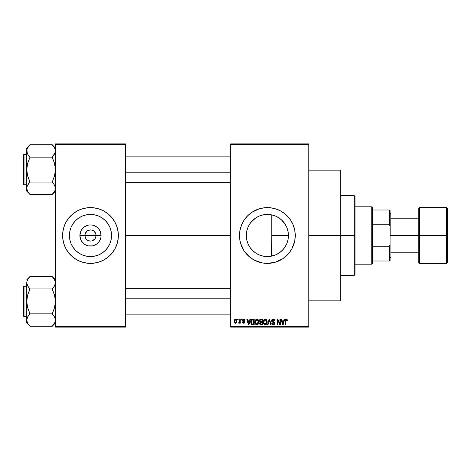 <?xml version="1.0" encoding="UTF-8"?>
<svg xmlns="http://www.w3.org/2000/svg" width="471" height="471" viewBox="0 0 471 471"><rect width="100%" height="100%" fill="white"/><g stroke="black" fill="none" stroke-linecap="round" stroke-linejoin="round"><path stroke-width="0.71" d="M85.598 238.196L84.904 235.5A5.575 5.575 0 0 0 90.479 241.075A5.575 5.575 0 0 0 96.06 235.5L101.065 235.5A10.58 10.58 0 0 1 90.479 246.08A10.58 10.58 0 0 1 79.899 235.5L96.06 235.5A5.575 5.575 0 0 1 90.479 241.075A5.575 5.575 0 0 1 84.904 235.5L85.328 233.363L87.382 230.861L89.396 230.031L91.568 230.031L93.582 230.861L95.637 233.363L96.06 235.5L95.366 238.196M90.02 241.058L87.382 240.139L85.846 238.597L87.382 240.139L89.69 241.022M91.568 240.969L92.616 240.652L91.568 240.969M111.55 235.5A21.065 21.065 0 0 1 90.479 256.565A21.065 21.065 0 0 1 69.414 235.5L69.82 231.391L71.015 227.44L72.964 223.796L75.584 220.605L78.775 217.985L82.419 216.036L86.37 214.835L90.479 214.435L94.594 214.835L98.545 216.036L102.183 217.985L105.38 220.605L108 223.796L109.943 227.44L111.144 231.391L111.55 235.5L111.144 239.609L109.943 243.56L108 247.204L105.38 250.395L102.183 253.015L98.545 254.964L94.594 256.165L90.479 256.565L86.37 256.165L82.419 254.964L78.775 253.015L75.584 250.395L72.964 247.204L71.015 243.56L69.82 239.609L69.414 235.5A21.065 21.065 0 0 1 90.479 214.435A21.065 21.065 0 0 1 111.55 235.5M115.089 248.623A27.889 27.889 0 0 0 118.368 235.5A27.889 27.889 0 0 1 90.479 263.389A27.889 27.889 0 0 1 62.596 235.5A27.889 27.889 0 0 0 65.875 248.623M65.899 248.67A27.889 27.889 0 0 0 67.276 250.972M67.312 251.019A27.889 27.889 0 0 0 113.652 251.019M113.688 250.972A27.889 27.889 0 0 0 115.065 248.67L117.167 243.595L118.233 238.232L118.233 232.768L117.167 227.405L115.077 222.353L112.039 217.808L108.171 213.94L103.626 210.902L98.574 208.812L93.217 207.746L87.747 207.746L82.384 208.812L77.332 210.902L72.787 213.94L68.925 217.808L65.887 222.353L63.797 227.405L62.725 232.768L62.725 238.232L63.797 243.595L65.887 248.647L68.925 253.192L72.787 257.06L77.332 260.098L82.384 262.188L87.747 263.254L93.217 263.254L98.574 262.188L103.626 260.098L108.171 257.06L112.039 253.192L115.077 248.647M288.075 231.614L288.44 235.5L288.128 239.097L288.44 235.5A21.065 21.065 0 0 1 267.375 256.565A21.065 21.065 0 0 1 246.304 235.5L246.745 239.786M286.445 244.449L286.804 243.637M286.874 243.472L287.01 243.136M279.862 252.468L282.918 249.718M275.323 255.011L269.412 256.471L264.684 256.395L269.412 256.471L275.394 254.982M275.194 255.058L276.2 254.628M258.956 254.811L259.285 254.952M249.883 247.246L252.356 250.278L255.706 253.039M290.572 250.972A27.889 27.889 0 0 0 291.955 248.67L294.722 240.94L295.258 235.5A27.889 27.889 0 0 1 267.375 263.389A27.889 27.889 0 0 1 239.486 235.5A27.889 27.889 0 0 0 240.016 240.928M240.016 230.072A27.889 27.889 0 0 0 239.486 235.494A27.889 27.889 0 0 1 267.375 207.611A27.889 27.889 0 0 1 295.258 235.5L294.722 230.06L293.139 224.826L290.56 220.004L285.067 213.94L280.516 210.902L275.47 208.812L270.107 207.746L264.637 207.746L259.28 208.812L251.879 212.309L247.652 215.783L244.184 220.004L241.605 224.826L240.022 230.06L239.486 235.5L240.022 240.94A27.889 27.889 0 0 0 242.771 248.629M242.789 248.664A27.889 27.889 0 0 0 244.172 250.978L249.683 257.06L254.228 260.098L261.929 262.853L267.375 263.389L275.47 262.188L282.865 258.691L288.929 253.192L291.967 248.647M244.19 251.008A27.889 27.889 0 0 0 249.654 257.036M249.707 257.078A27.889 27.889 0 0 0 251.861 258.673M251.897 258.703A27.889 27.889 0 0 0 282.841 258.703M282.888 258.673A27.889 27.889 0 0 0 285.037 257.084M285.096 257.031A27.889 27.889 0 0 0 290.548 251.014M291.979 248.623A27.889 27.889 0 0 0 294.722 240.964M294.728 240.916A27.889 27.889 0 0 0 295.258 235.524M308.805 235.5L340.68 235.5L340.68 170.161L340.68 235.5L308.805 235.5M125.539 235.5L230.719 235.5L125.539 235.5M95.118 238.597L92.616 240.652M281.246 251.355L279.98 252.379M278.75 253.233L278.379 253.463M281.811 250.843L281.258 251.343M285.726 245.844L285.279 246.604M284.39 247.917L283.713 248.8M287.84 240.487L287.21 242.589M246.651 239.309L246.304 235.5L246.651 231.691M247.793 243.272L246.833 240.192M248.376 244.602L248.029 243.848M255.417 252.85L252.356 250.278L250.054 247.499M257.961 254.352L255.947 253.204M262.983 256.106L260.116 255.282M264.684 256.395L263.63 256.23M246.745 231.208L246.304 235.5A21.065 21.065 0 0 1 267.375 214.435A21.065 21.065 0 0 1 288.44 235.5L288.034 239.609L286.833 243.56L284.89 247.204L282.27 250.395L279.079 253.015L275.435 254.964L271.484 256.165L267.375 256.565L263.26 256.165L259.309 254.964L255.671 253.015L252.474 250.395L249.854 247.204L247.911 243.56L246.71 239.609L246.304 235.5L246.71 231.391L247.911 227.44L249.854 223.796L252.474 220.605L255.671 217.985L259.309 216.036L263.26 214.835L267.375 214.435L271.484 214.835L275.435 216.036L279.079 217.985L282.27 220.605L284.89 223.796L286.833 227.44L288.034 231.391L288.44 235.5L271.738 235.5L271.573 256.142M230.719 143.867L308.805 143.867L230.719 143.867L230.719 144.662L308.805 144.662L308.805 326.338L230.719 326.338L230.719 143.867M230.719 327.133L308.805 327.133L308.805 143.867L308.805 144.662L230.719 144.662L230.719 326.338L308.805 326.338L308.805 327.133L230.719 327.133L230.719 326.338L230.719 327.133M237.672 319.167L237.672 319.962L238.179 319.962L238.179 319.167L237.672 319.167L238.179 319.167L237.672 319.167L237.672 319.962L238.179 319.962L238.179 319.167L238.179 319.962L237.672 319.962L237.672 319.167M241.152 319.167L241.152 319.962L241.658 319.962L241.658 319.167L241.152 319.167L241.658 319.167L241.152 319.167L241.152 319.962L241.658 319.962L241.658 319.167L241.658 319.962L241.152 319.962L241.152 319.167M249.96 319.167L249.524 320.833L247.77 320.833L247.334 319.167L246.798 319.167L248.417 324.743L248.953 324.743L250.495 319.167L249.96 319.167L250.495 319.167L249.96 319.167L249.524 320.833L247.77 320.833L247.334 319.167L246.798 319.167L248.417 324.743L248.953 324.743L250.495 319.167L248.953 324.743L248.417 324.743L246.798 319.167L247.334 319.167M258.326 319.968L256.872 319.091L255.417 319.944L254.911 321.946C254.829 323.495 255.476 324.448 256.866 324.813C258.285 324.442 258.932 323.459 258.826 321.881L258.055 319.615L256.43 319.15L255.176 320.41L254.999 322.906L256.165 324.654L257.984 324.372L258.809 322.37L258.408 320.109M266.657 319.968L265.85 319.226L264.761 319.15L263.748 319.944L263.301 321.163L263.801 324.048L264.72 324.743L265.868 324.672L267.075 322.859L266.657 319.968L265.197 319.091L263.748 319.944L263.242 321.946C263.154 323.495 263.807 324.448 265.197 324.813C266.61 324.442 267.263 323.459 267.157 321.881L266.657 319.968M273.156 319.091L272.002 319.544L271.573 320.71L272.008 321.811L274.098 322.829L274.122 323.63L273.416 324.154L272.609 323.977L272.226 323.077L271.72 323.147L272.114 324.331L273.245 324.813L274.305 324.378L274.67 323.006L274.11 322.076L272.315 321.316L272.15 320.309L273.357 319.768L274.328 321.045L274.834 320.975L274.405 319.65L273.156 319.091L271.573 320.71L272.344 322.034L274.022 322.7L274.181 323.265L273.227 324.16L272.226 323.077L271.72 323.147L273.245 324.813L274.687 323.289L272.079 320.698L273.109 319.744L274.328 321.045L274.834 320.975L273.156 319.091M284.154 319.167L283.713 320.833L281.958 320.833L281.523 319.167L280.993 319.167L282.606 324.743L283.142 324.743L284.684 319.167L284.154 319.167L284.684 319.167L284.154 319.167L283.713 320.833L281.958 320.833L281.523 319.167L280.993 319.167L282.606 324.743L283.142 324.743L284.684 319.167L283.142 324.743L282.606 324.743L280.993 319.167L281.523 319.167M240.022 240.94L241.605 246.174L244.184 250.996L240.687 243.595M287.133 319.485L286.185 319.103L285.373 319.738L285.19 324.743L285.697 324.743L285.85 319.997L286.58 319.815L286.927 320.904L287.44 320.833L287.133 319.485L286.339 319.091L285.19 320.957L285.19 324.743L285.697 324.743L285.773 320.162L286.315 319.744L286.927 320.904L287.44 320.833L287.133 319.485M279.904 319.167L279.904 323.63L277.766 319.167L277.225 319.167L277.225 324.743L277.731 324.743L277.731 320.268L279.868 324.743L280.41 324.743L280.41 319.167L279.904 319.167L280.41 319.167L279.904 319.167L279.904 323.63L277.766 319.167L277.225 319.167L277.225 324.743L277.731 324.743L277.731 320.268L279.868 324.743L280.41 324.743L280.41 319.167L280.41 324.743L279.868 324.743M269.365 319.815L268.023 324.743L267.493 324.743L269.088 319.167L267.493 324.743L268.023 324.743L269.365 319.815L270.56 324.743L271.084 324.743L269.583 319.167L269.088 319.167L269.583 319.167L269.088 319.167L267.493 324.743L268.023 324.743L269.365 319.815L270.56 324.743L271.084 324.743L269.583 319.167L271.084 324.743L270.56 324.743L269.459 320.256M260.787 319.167L259.786 319.597L259.403 320.804L260.098 322.17L259.639 323.889L260.946 324.743L262.518 324.743L262.518 319.167L260.946 319.167L262.518 319.167L260.946 319.167L259.403 320.804L260.098 322.17L259.55 323.341L260.946 324.743L262.518 324.743L262.518 319.167L262.518 324.743L260.946 324.743M252.703 319.167L251.773 319.379L251.149 320.103L250.913 323.183L251.791 324.56L254.187 324.743L254.187 319.167L252.703 319.167C251.29 319.456 250.649 320.398 250.784 321.981L251.967 324.637L254.187 324.743L254.187 319.167L254.187 324.743M243.678 319.091L242.771 319.468L242.453 320.404L242.748 321.263L244.296 322.029L243.801 322.706L242.524 322.135L242.859 322.976L243.701 323.294L244.537 322.976L244.826 321.899L244.467 321.281L243.089 320.669L243.007 320.045L243.795 319.685L244.408 320.468L244.914 320.398L244.755 319.774L243.678 319.091L242.453 320.404L244.337 322.217L243.684 322.712L242.524 322.135L243.701 323.294L244.843 322.135L243.089 320.669L243.642 319.674L244.408 320.468L244.914 320.398L243.678 319.091M239.704 319.167L239.604 322.093L238.762 322.494L238.614 323.077L239.221 323.271L239.704 322.576L239.704 323.224L240.21 323.224L240.21 319.167L239.704 319.167L240.21 319.167L239.704 319.167L239.604 322.093L238.762 322.494L238.614 323.077L239.097 323.294L239.704 322.576L239.704 323.224L240.21 323.224L240.21 319.167L240.21 323.224L239.704 323.224M235.535 319.091L234.393 319.833L234.122 321.234L234.505 322.735L235.535 323.294L236.672 322.57L236.948 321.193L236.672 319.821L235.535 319.091L234.122 321.234L235.535 323.294L236.948 321.193L235.535 319.091M267.646 214.435L271.738 214.888L275.317 215.989M271.573 214.858L264.673 214.605L267.039 214.435M259.568 215.93L262.977 214.894M263.63 214.77L264.673 214.605M259.268 216.054L255.953 217.796L258.962 216.183M254.093 219.145L255.423 218.15M253.215 219.898L250.843 222.442L255.706 217.961M249.518 224.32L249.742 223.972M250.054 223.501L250.831 222.453M248.382 226.374L249.506 224.331L248.382 226.374M247.493 228.529L247.787 227.734M248.034 227.146L248.376 226.392M246.833 230.796L247.487 228.547M287.01 227.87L287.846 230.525M285.273 224.396L286.445 226.545M282.924 221.288L284.396 223.089M279.974 218.615L281.805 220.151M275.394 216.018L278.75 217.773M276.236 216.389L278.373 217.531M96.06 235.5L84.904 235.5A5.575 5.575 0 0 1 90.479 229.925A5.575 5.575 0 0 1 96.06 235.5A5.575 5.575 0 0 0 90.479 229.925A5.575 5.575 0 0 0 84.904 235.5L79.899 235.5L80.706 231.449L81.683 229.618L84.603 226.704L88.418 225.12L90.479 224.92L92.546 225.12L96.361 226.704L99.281 229.618L100.258 231.449L101.065 235.5L100.859 237.567L99.281 241.382L97.962 242.983L96.361 244.296L92.546 245.88L88.418 245.88L86.434 245.273L84.603 244.296L81.683 241.382L80.706 239.551L79.899 235.5A10.58 10.58 0 0 1 90.479 224.92A10.58 10.58 0 0 1 101.065 235.5L96.06 235.5M55.425 327.133L125.539 327.133L125.539 326.338L55.425 326.338L55.425 144.662L125.539 144.662L125.539 326.338L125.539 143.867L55.425 143.867L125.539 143.867L125.539 144.662L55.425 144.662L55.425 143.867L55.425 326.338L125.539 326.338L125.539 327.133L55.425 327.133L55.425 326.338L55.425 327.133M340.68 300.839L340.68 235.5L340.68 300.839L308.805 300.839M295.258 235.476A27.889 27.889 0 0 0 294.728 230.084M294.722 230.036A27.889 27.889 0 0 0 291.979 222.377M293.139 224.826L291.967 222.353A27.889 27.889 0 0 0 290.572 220.028M290.548 219.986A27.889 27.889 0 0 0 285.096 213.969M285.037 213.916A27.889 27.889 0 0 0 282.888 212.327M282.841 212.297A27.889 27.889 0 0 0 251.897 212.297M251.861 212.327A27.889 27.889 0 0 0 249.707 213.922M249.654 213.964A27.889 27.889 0 0 0 244.19 219.992M242.777 222.353L244.184 220.004A27.889 27.889 0 0 0 242.789 222.336M242.771 222.371A27.889 27.889 0 0 0 240.022 230.048L240.687 227.405M287.092 215.783L285.067 213.94M259.28 208.812L256.701 209.736M241.605 224.826L241.364 225.426M239.621 238.232L239.704 239.015M247.652 255.217L249.683 257.06M259.28 262.188L259.998 262.394M275.47 262.188L278.043 261.264M260.122 215.718L259.338 216.024M280.357 218.909L279.656 218.385M284.867 223.76L281.246 219.645M286.804 227.363L284.926 223.855M271.738 256.112L271.738 214.888L271.738 235.5L288.44 235.5L288.128 231.897L286.874 227.528M288.128 231.897L288.046 231.444M65.875 222.377A27.889 27.889 0 0 0 62.596 235.5A27.889 27.889 0 0 1 90.479 207.611A27.889 27.889 0 0 1 118.368 235.5A27.889 27.889 0 0 0 115.089 222.377M115.065 222.33A27.889 27.889 0 0 0 113.688 220.028M113.652 219.981A27.889 27.889 0 0 0 67.312 219.981M67.276 220.028A27.889 27.889 0 0 0 65.899 222.33M110.202 215.783L109.566 215.165M82.384 208.812L79.811 209.736M64.715 224.826L64.592 225.138M70.762 255.217L71.392 255.835M98.574 262.188L101.153 261.264M116.249 246.174L116.372 245.862M108.318 224.29L108 223.802M102.183 217.985L98.545 216.036M79.275 217.661L78.781 217.979M72.964 223.796L71.015 227.44M72.64 246.71L72.958 247.198M78.775 253.015L82.419 254.964M101.689 253.339L102.178 253.021M108 247.204L109.943 243.56M85.846 232.403L85.598 232.804M90.944 229.942L88.348 230.348M95.366 232.804L93.582 230.861L91.268 229.978M287.44 320.833L286.921 320.722M286.927 320.904L286.132 319.774M286.315 319.744L285.697 320.91L286.315 319.744M285.697 324.743L285.19 324.743L285.196 320.798M285.196 320.645L285.226 320.339M286.568 319.114L286.986 319.309M282.765 323.83L282.135 321.481L283.542 321.481L282.835 324.16L283.071 323.106L282.835 324.16L282.553 323.018L282.8 323.995M277.731 324.743L277.225 324.743L277.225 319.167L277.766 319.167M274.734 320.28L274.799 320.574M274.834 320.975L274.328 321.045L274.24 320.563M274.24 320.557L273.998 320.127M273.357 319.768L272.715 319.797M272.097 320.504L272.179 321.134M273.61 321.84L273.998 322.011M274.11 322.076L274.44 322.411M271.82 323.777L271.743 323.465M271.72 323.147L272.238 323.177M272.226 323.077L272.267 323.371M272.368 323.677L273.009 324.142M273.027 324.148L273.321 324.16M274.057 323.765L273.939 322.623M273.092 322.294L274.022 322.7L274.181 323.265L274.022 322.7L272.409 322.07M273.645 322.464L272.344 322.034M271.755 321.493L271.614 321.122M271.573 320.71L271.596 320.392M271.814 319.797L272.491 319.208M272.526 319.197L272.833 319.114L272.526 319.191M266.869 320.368L267.039 320.869M267.039 320.886L267.128 321.387M267.134 322.394L267.075 322.841M267.075 322.859L267.134 322.37M264.955 324.796L264.643 324.713M263.271 321.399L263.348 320.916M264.355 319.32L264.979 319.103M266.044 319.326L266.386 319.615L266.044 319.326M264.879 324.119L264.16 323.589M264.667 319.868L265.108 319.75M266.074 320.121L265.202 319.744L266.645 321.87L266.18 323.677L266.645 321.87L265.191 324.16L263.966 323.224L263.748 321.964L265.202 319.744L265.903 319.98M265.903 323.936L265.285 324.16M264.154 323.589L264.784 324.089M263.748 321.964L263.801 322.606L263.748 321.964M266.645 321.87L266.633 321.51L266.645 321.87M266.486 320.798L266.633 321.51M260.092 324.519L259.757 324.142M260.098 322.17L259.409 320.639M259.427 320.474L259.492 320.156M260.475 319.868L260.934 319.815L260.41 319.886L259.927 321.01L260.41 319.886L260.934 319.815L260.54 319.85M260.922 324.089L260.057 323.247L260.528 322.476L262.011 322.423L262.011 324.089L260.899 324.083M260.528 322.476L261.058 322.423L260.528 322.476L260.069 323.447L260.228 322.676M260.351 319.915L262.011 319.815L262.011 321.77L261.011 321.77L259.91 320.798M260.21 321.563L259.927 321.01M261.058 322.423L262.011 322.423L262.011 324.089L261.128 324.089M258.538 320.368L258.714 320.886M258.803 322.394L258.744 322.865M256.624 324.796L256.312 324.713M254.935 321.428L255.017 320.922M256.024 319.32L256.654 319.103M257.714 319.326L258.055 319.615M256.76 324.16L255.718 323.412L257.048 324.148L255.635 323.224L255.417 321.964L255.47 322.606L255.417 321.964L256.872 319.744L258.32 321.87L256.66 324.142M257.578 323.936L258.32 321.87L258.055 323.359L257.413 324.036M256.336 319.868L256.777 319.75M255.588 320.786L255.417 321.964L255.706 320.527M258.32 321.87L258.302 321.51L258.32 321.87M258.155 320.798L258.302 321.51M252.768 324.743L251.967 324.637L252.768 324.743M251.367 324.183L251.967 324.637M251.155 323.848L250.913 323.188M250.831 322.753L250.796 322.376M251.173 320.062L251.773 319.379M251.426 323.1L251.326 322.623M251.814 320.103L251.29 321.993L251.496 320.627L252.768 319.815L253.681 319.815L253.681 324.089L252.062 323.977L251.29 321.993L251.42 320.857M251.496 320.627L251.903 320.033M252.474 319.833L253.681 319.815L253.681 324.089L252.15 324.013M252.062 323.977L251.655 323.606L252.786 324.089M251.302 321.646L251.32 322.553M251.679 320.262L252.02 319.956M248.611 323.995L248.882 323.106L248.647 324.16L247.94 321.481L249.353 321.481L248.553 323.73M248.441 323.3L247.94 321.481L249.353 321.481L248.812 323.365M244.914 320.398L244.384 320.315M244.408 320.468L243.266 319.756M243.795 319.685L242.959 320.304L243.589 320.892M242.965 320.215L243.118 320.692M242.718 322.794L242.547 322.288M242.524 322.135L243.142 322.429M243.554 322.706L243.036 322.064L244.125 322.611M243.684 322.712L244.337 322.217L243.372 321.575M244.325 322.335L243.595 321.652M244.337 322.217L244.108 321.846M242.471 320.156L242.777 319.462M238.614 323.077L239.097 323.294L238.614 323.077L239.097 323.294L238.614 323.077L238.762 322.494L239.203 322.558M239.127 322.57L239.604 322.093L238.762 322.494L239.651 321.893M239.604 322.093L239.68 321.687M235.712 319.103L236.048 319.203M236.813 320.15L236.937 320.839M235.977 323.212L235.624 323.289M235.011 323.177L234.505 322.735M234.134 320.875L234.175 320.515M234.97 319.226L235.359 319.103M236.442 321.193L235.612 322.712L234.64 321.44L235.524 319.674L236.436 320.945L236.159 322.364L236.442 321.193M236.407 320.674L236.318 320.321M236.277 320.227L236.436 320.945M282.629 323.3L282.135 321.481L283.542 321.481L283 323.365M260.934 319.815L262.011 319.815L262.011 321.77L261.011 321.77M354.221 235.5L354.221 275.341L354.221 235.5L340.68 235.5L354.221 235.5L354.221 195.659L354.221 235.5L355.022 235.5L354.221 235.5M355.022 274.546L355.022 235.5L355.022 274.546L354.221 275.341L340.68 275.341M355.022 196.454L355.022 235.5L355.022 196.454L354.221 195.659L340.68 195.659M54.889 190.678L52.234 194.346L54.53 191.409L55.195 189.842L55.195 186.704L55.425 188.27L54.889 190.69M27.63 191.409L29.926 194.494L52.234 194.494L55.425 191.161L52.234 194.494L29.926 194.494L27.63 191.409L26.735 188.27L26.965 186.704L27.618 185.156L29.926 182.2L27.624 175.842L26.735 169.607L27.624 163.355L29.926 157.455L27.63 154.07L26.735 150.938L26.965 152.504L26.965 149.366L28.637 146.316L26.971 149.342L26.735 150.938L26.735 191.161L26.735 188.27L27.63 191.409L26.971 189.866M27.271 148.524L26.971 149.342L27.271 148.53M29.926 144.862L28.637 146.31L29.926 144.715L52.234 144.715L29.926 144.715L26.735 148.047L29.926 144.862M24.027 184.744A0.477 0.477 0 0 1 23.55 184.267L23.55 154.941A0.477 0.477 0 0 1 24.027 154.464L26.735 154.464L24.027 154.464L24.027 184.744L26.735 184.744L24.027 184.744L24.027 154.464A0.477 0.477 0 0 0 23.55 154.941L23.55 184.267A0.477 0.477 0 0 0 24.027 184.744M55.425 148.047L52.234 144.715L54.53 147.8L55.425 150.938L54.542 154.052L52.234 157.008L54.536 154.064M54.877 153.369L55.425 150.938L55.189 149.342L55.195 152.504L52.234 157.161L29.926 157.161L52.234 157.161L54.536 163.366L55.425 169.607L54.536 175.854L52.234 182.053L29.926 182.053L52.234 182.053L54.53 185.138L55.425 188.27L54.924 185.939M27.236 153.269L26.735 150.938L26.735 188.27L26.965 186.704L28.637 183.655L27.624 185.144M29.926 182.2L28.637 183.655L29.926 181.753L27.624 175.842L26.735 169.607L27.624 163.355L29.926 157.455L28.56 155.459M27.283 185.839L26.735 188.27L26.735 191.161L29.926 194.346M26.965 149.366L26.735 150.938L26.735 148.047L27.271 153.34M27.306 190.767L27.636 191.42M27.618 154.052L27.294 153.399M28.637 183.649L27.63 185.138L28.637 183.649M52.234 157.008L53.523 155.56L52.234 157.455L54.536 163.366L55.425 169.607L54.536 175.854L52.234 182.2M52.234 144.862L54.53 147.8L55.425 150.938L55.195 149.366M53.523 155.56L54.53 154.07L53.523 155.56M54.866 185.81L54.542 185.156M125.539 172.798L230.719 172.798L125.539 172.798M230.719 298.202L125.539 298.202L230.719 298.202M371.754 206.816L372.549 207.611L372.549 210.001L372.549 207.611L371.754 206.816L355.022 206.816L371.754 206.816L371.754 264.184L355.022 264.184L371.754 264.184L371.754 206.816M372.549 263.389L371.754 264.184L372.549 263.389L372.549 260.999L372.549 263.389M372.549 224.202L372.549 246.798L372.549 210.001L372.549 224.202L389.282 224.202L390.082 226.345L390.082 244.655L389.282 246.798L372.549 246.798L372.549 260.999L372.549 246.798L389.282 246.798L389.282 260.999L390.082 260.999L390.082 244.655L390.082 260.999L389.282 260.999L389.282 246.798L390.082 244.655L390.082 210.001L372.549 210.001L389.282 210.001L389.282 224.202L389.282 210.001L390.082 210.001L390.082 226.345L389.282 224.202L372.549 224.202M372.549 260.999L389.282 260.999L372.549 260.999M446.655 207.611L419.561 207.611L418.766 208.406L418.766 235.5L390.082 235.5L418.766 235.5L418.766 208.406L418.766 235.5L446.655 235.5L446.655 207.611L446.655 235.5L447.45 235.5L447.45 208.406L447.45 262.594L446.655 263.389L446.655 207.611L447.45 208.406M447.45 208.541L447.45 235.5L419.561 235.5L419.561 207.611L419.561 263.389L418.766 262.594L418.766 235.5L418.766 262.594L418.766 235.5L419.561 235.5L419.561 263.389L419.561 207.611M390.877 235.5L390.877 213.987L390.877 235.5M446.655 235.5L446.655 263.389L446.655 235.5M447.45 235.5L447.45 262.594L447.45 235.5M54.53 147.8L55.189 149.342M23.55 155.224L23.55 156.06M23.55 183.148L23.55 183.984M54.889 185.868L55.425 188.27L55.195 189.842M26.965 189.842L26.965 186.704M55.425 150.938L55.195 152.504M29.926 157.008L28.637 155.56M27.306 148.436L27.618 147.817M27.618 191.391L27.306 190.773M54.854 190.773L54.542 191.391M54.889 322.47L52.234 326.138L54.53 323.2L55.195 321.634L55.195 318.496L55.425 320.062L54.889 322.482M27.63 323.2L29.926 326.285L52.234 326.285L55.425 322.953L52.234 326.285L29.926 326.285L27.63 323.2L26.735 320.062L26.965 318.496L27.618 316.948L29.926 313.992L27.624 307.634L26.735 301.393L27.624 295.146L29.926 289.247L27.63 285.862L26.735 282.73L26.965 284.296L26.965 281.158L28.637 278.108L26.971 281.134L26.735 282.73L26.735 322.953L26.735 320.062L27.63 323.2L26.971 321.658M27.271 280.31L26.971 281.134L27.271 280.322M29.926 276.654L28.637 278.102L29.926 276.506L52.234 276.506L29.926 276.506L26.735 279.839L29.926 276.654M24.027 316.536A0.477 0.477 0 0 1 23.55 316.059L23.55 286.733A0.477 0.477 0 0 1 24.027 286.256L26.735 286.256L24.027 286.256L24.027 316.536L26.735 316.536L24.027 316.536L24.027 286.256A0.477 0.477 0 0 0 23.55 286.733L23.55 316.059A0.477 0.477 0 0 0 24.027 316.536M55.425 279.839L52.234 276.506L54.53 279.591L55.425 282.73L54.542 285.844L52.234 288.947L29.926 288.947L52.234 288.947L54.536 295.158L55.425 301.393L54.536 307.645L52.234 313.839L29.926 313.839L52.234 313.839L54.53 316.93L55.425 320.062L54.924 317.731M54.877 285.161L55.425 282.73L55.189 281.134L55.425 282.73L54.536 285.856M29.926 313.992L28.637 315.44L29.926 313.545L27.624 307.634L26.735 301.393L26.735 320.062L27.618 316.948L29.926 313.992L27.624 316.936M26.965 281.158L26.735 301.393L27.624 295.146L29.926 288.8L27.63 285.862L26.735 282.73L27.271 285.132M28.56 287.251L27.624 285.85M27.283 317.631L26.735 320.062L26.735 322.953L29.926 326.138M28.637 315.44L27.63 316.93L28.637 315.44M52.234 288.8L53.523 287.351L52.234 289.247L54.536 295.158L55.425 301.393L54.536 307.645L52.234 313.992M52.234 276.654L54.53 279.591L55.425 282.73L55.195 281.158M53.523 287.351L54.53 285.862L53.523 287.345M54.866 317.601L54.542 316.948M54.53 279.591L55.189 281.134M23.55 287.016L23.55 287.852M23.55 314.94L23.55 315.776M54.889 317.66L55.425 320.062L55.195 321.634M26.965 321.634L26.965 318.496M55.425 282.73L55.195 284.296M29.926 288.8L28.637 287.351M27.306 280.227L27.618 279.609M54.854 322.564L54.542 323.183M308.805 170.161L340.68 170.161M125.539 156.855L230.719 156.855M125.539 182.354L230.719 182.354M230.719 314.145L125.539 314.145M230.719 288.646L125.539 288.646M390.082 213.192L390.877 213.987M418.766 218.768L390.877 218.768M446.655 263.389L419.561 263.389M418.766 252.232L390.877 252.232M390.082 257.808L390.877 257.013"/></g></svg>
